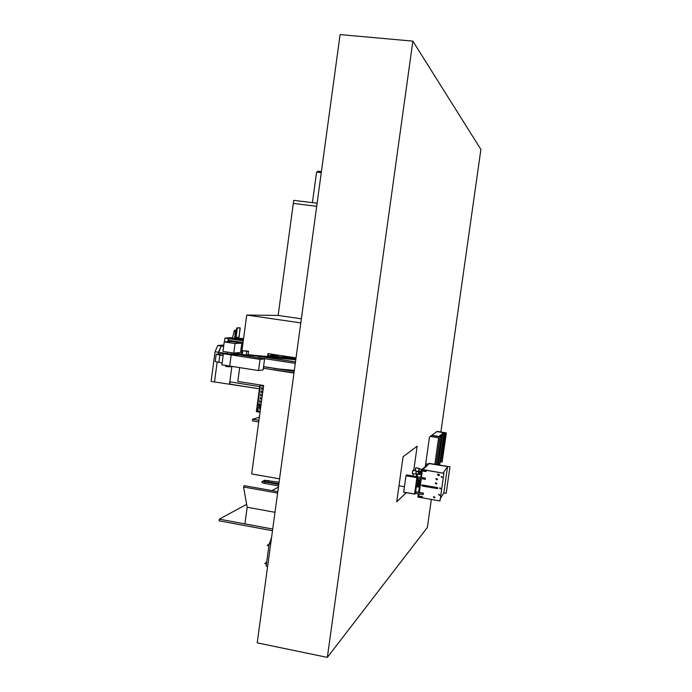 <?xml version="1.0" encoding="UTF-8"?>
<svg xmlns="http://www.w3.org/2000/svg" width="692" height="692" viewBox="0 0 692 692"><rect width="100%" height="100%" fill="white"/><g stroke="black" fill="none" stroke-linecap="round" stroke-linejoin="round"><path stroke-width="1.04" d="M327.342 657.4L257.208 642.851L340.092 34.6L412.856 41.131L327.342 657.4L427.379 527.451L431.341 499.451M440.89 432.007L480.897 149.455L412.856 41.131M425.329 466.382L429.472 437.059L437.076 431.393L446.323 432.889L445.155 432.933L446.081 433.088L441.954 462.005L446.081 433.088M406.334 492.661L396.75 501.821L403.081 456.711L417.155 446.228L413.73 470.525M404.439 486.744L398.999 485.801M413.28 473.726L412.96 476.009M235.687 339.322L243.316 340.499L235.548 339.331M243.394 339.91L236.491 339.071M241.88 347.73L242.33 347.886M241.205 347.626L241.811 347.739M229.484 384.311L231.872 366.492L229.813 381.854L230.168 384.181L259.422 388.817L214.503 381.932L217.15 362.124L214.503 381.932L211.103 381.387L215.056 351.761L218.464 352.28L221.155 346.009L223.715 345.818L221.155 346.009L218.222 354.036L218.464 352.28L226.258 353.474M243.601 338.423L237.373 339.002M243.394 339.945L237.365 339.045M243.325 340.473L228.628 338.647L227.876 341.71L228.299 338.544L232.356 338.327L228.663 338.526L243.368 340.101M235.54 339.192L243.333 340.36L235.367 339.201M243.359 340.196L235.652 339.045M215.056 351.761L217.764 345.498L223.646 346.389M217.764 345.498L223.819 345.066M224.442 341.9L224.961 338.042L228.299 338.544M237.641 338.042L238.221 338.016L237.641 338.042M234.571 337.549L235.609 337.627M237.659 337.93L241.655 338.526M224.961 338.042L232.443 337.661M229.761 382.339L229.502 384.259L230.073 384.155M237.131 385.288L230.073 384.198M242.347 347.747L241.214 347.583M243.273 340.845L228.628 338.647M243.048 342.479L228.412 340.282M243.039 342.557L228.066 340.3M242.347 347.704L241.223 347.531M234.112 339.348L228.663 338.526M234.493 338.146L235.54 338.085L235.643 337.333M235.54 338.085L237.581 338.397L237.711 337.385M234.406 338.639L235.825 330.984L234.199 331.079L232.356 338.327L237.59 338.466L237.737 337.385M235.825 330.984L234.441 338.561L237.581 338.397M235.271 330.888L235.514 330.188L236.318 330.188M236.318 330.145L235.574 330.171M234.96 334.729L235.09 334.063L234.951 334.729M235.514 330.188L234.251 331.113M234.398 330.534L234.207 331.079L235.271 330.854M235.436 330.966L235.02 334.054L235.462 330.966M258.721 421.904L252.398 420.857L252.623 419.222L259.353 417.215M252.623 419.222L258.938 420.26M260.244 384.968L256.671 411.377L260.071 411.93M260.028 412.233L256.343 411.628L259.95 384.925M258.332 407.19L257.813 411.057L260.131 411.437M257.813 411.057L256.671 411.377M261.066 404.517L261.256 403.116M261.092 385.098L261.818 386.05L262.77 385.366M261.377 389.311L261.619 387.563L261.377 389.311M260.936 392.572L261.178 390.824L260.936 392.572M260.495 395.833L260.737 394.085L260.495 395.833M260.054 399.094L260.296 397.346L260.054 399.094M259.612 402.346L259.682 400.59L259.612 402.346M259.266 405.391L259.509 403.644L259.266 405.391M260.746 406.896L259.855 406.213L259.803 407.969L260.659 407.545M260.426 384.994L257.943 403.367L260.287 410.295M262.086 385.262L262.562 385.79M261.827 387.624L262.121 389.042M261.377 390.885L261.688 392.295M260.936 394.146L261.256 395.547M260.486 397.398L260.823 398.8M260.045 400.659L260.391 402.052M259.69 403.695L260.045 405.088M260.218 406.273L260.581 407.657M263.436 385.47L260.962 405.296M287.898 369.805L287.82 370.376M284.836 369.744L287.699 370.358M287.474 370.237L286.09 370.108M291.332 357.876L290.207 357.773M282.448 356.337L295.96 358.162L293.512 358.491L293.434 359.027M294.325 359.113L295.908 358.897M271.039 354.079L270.909 355.057L277.968 356.129M282.379 356.804L293.512 358.491M268.159 355.394L277.916 356.882M282.284 357.539L289.697 358.672M273.582 354.46L278.054 355.446M283.262 356.233L288.495 357.029M273.539 354.754L270.909 355.057M278.098 355.152L277.907 356.57L282.059 357.202L282.258 355.783M282.224 357.963L282.518 355.818M282.016 357.937L282.059 357.202M277.829 357.539L277.907 356.57M277.933 356.778L282.085 357.409M312.421 202.626L316.573 172.109L321.278 172.654M241.491 354.079L246.741 315.05L278.141 315.44L293.728 200.351L317.118 203.206M293.313 203.422L316.702 206.285L293.313 203.413M272.492 530.721L219.087 520.808L219.312 519.156L272.717 529.051L244.925 523.87L247.174 507.245L275.001 512.305L247.174 507.245L243.584 487.012L277.622 493.076M219.312 519.156L246.655 504.321M271.939 490.593L278.435 487.073M243.584 487.012L244.086 485.646L277.812 491.64M317.593 172.23L317.74 171.201L321.425 171.625M278.141 315.44L301.366 318.796M239.674 367.616L237.823 381.422L263.643 385.505L251.68 473.951L279.559 478.838M296.046 357.876L267.96 353.612L267.553 356.562M265.918 368.663L293.97 373.075M246.741 315.05L300.812 322.896M267.994 356.605L268.392 353.673M293.988 372.936L273.037 369.692M429.109 463.726L422.674 469.686M440.328 498.612L443.84 492.791L447.568 466.555L429.325 463.614M443.079 473.138L447.568 466.555M426.168 471.183L422.855 470.621L426.203 471.148M422.855 470.621L423.686 471.33L426.134 471.46M423.893 471.027L425.191 471.174L423.893 471.027M422.544 496.839L419.274 496.225L422.587 496.795M419.24 496.259L420.053 497.02L422.509 497.116M420.269 496.7L421.566 496.847L420.269 496.7M415.235 470.335L415.537 468.372M415.347 469.349L415.459 468.718M415.2 470.361L415.286 469.756M412.354 472.982L412.666 470.975M412.467 471.979L412.579 471.338M412.32 473.008L412.406 472.394M416.783 483.751L416.869 484.357L418.539 484.867L417.985 486.511M416.774 484.227L418.47 484.495L418.323 486.398M418.202 486.303L418.331 484.72L416.696 484.348M416.428 486.216L417.458 485.213M416.653 484.936L418.132 485.187L417.933 486.562L416.454 486.303L417.821 486.398L417.977 485.3L416.627 485.066L417.094 484.504M418.478 486.026L419.646 484.876M419.179 484.166L419.845 483.509M417.708 483.907L419.741 481.943M414.707 494.114L415.416 493.387L417.752 476.849L406.775 474.954L406.005 475.62L403.67 492.194L414.707 494.114L417.042 477.497L417.752 476.849M417.042 477.497L406.005 475.62M416.956 477.627L405.988 475.819L416.956 477.627L414.594 494.019L403.695 492.124L405.988 475.819M414.594 494.019L416.895 477.679M430.831 486.467L429.767 486.813L430.216 487.436L437.578 488.595L437.396 487.592L430.848 486.441L430.683 487.514L430.848 486.441M437.759 488.44L437.456 487.523L429.931 486.502M436.773 488.561L436.929 487.514M421.618 485.421L422.535 486.113L422.682 485.066L421.618 485.421M429.576 487.047L429.291 486.121L421.8 485.092M428.763 486.104L428.608 487.159L429.083 487.237L429.23 486.191L422.708 485.04L422.553 486.095L428.616 487.133M439.584 495.074L438.944 494.529M438.806 494.78L439.636 494.927L438.806 494.78M439.775 494.944L438.936 494.356L438.667 494.754L439.507 495.342L439.775 494.944M439.688 495.169L438.832 494.434M440.501 488.578L439.87 488.024M439.723 488.275L440.553 488.422L439.723 488.275M440.7 488.448L439.87 487.851L439.584 488.258L440.415 488.846L440.7 488.448M440.605 488.673L439.757 487.929M442.101 477.238L441.487 476.667M441.332 476.926L442.171 477.073L441.332 476.926M442.309 477.091L441.505 476.494L441.193 476.909L441.998 477.506L442.309 477.091M442.205 477.342L441.384 476.572M436.972 479.392L436.496 478.89M437.387 479.34L436.332 478.535L435.917 479.089L436.989 479.893L437.387 479.34M437.266 479.66L437.517 479.21L436.176 478.63M436.375 483.622L435.891 483.128M436.79 483.578L435.718 482.774L435.32 483.327L436.401 484.123L436.79 483.578M436.669 483.89L436.92 483.44L435.571 482.869M434.429 497.427L433.901 496.968M433.746 497.211L434.455 497.34L433.746 497.211M434.827 497.401L433.728 496.622L433.365 497.15L434.472 497.929L434.827 497.401M434.723 497.686L434.957 497.254L433.599 496.709M423.383 493.119L423.002 494.702L423.383 493.119L415.641 491.848M423.193 493.327L415.615 492.012M423.002 494.702L415.416 493.387M422.544 469.678L443.909 473.293L422.457 469.522L421.445 477.454M418.461 497.176L418.911 493.993L418.461 497.176L439.991 500.956L443.927 473.276L439.991 500.956M417.561 478.224L425.199 479.201M425.147 479.521L425.338 478.137L425.346 479.227M417.674 478.241L417.345 480.577L417.691 478.25M425.355 478.12L406.775 474.954L425.338 478.137M439.385 474.997L438.019 473.951L437.474 474.677L438.849 475.724L439.385 474.997M439.221 475.421L439.558 474.824L437.82 474.072M429.455 463.381L449.964 466.806L429.438 463.519M443.771 492.912L446.184 493.327L449.956 466.823M422.587 469.669L429.239 463.467M446.184 493.327L449.964 466.806M420.009 480.066L420.373 479.271M419.205 481.84L419.464 479.98L420.26 480.11M421.255 473.518L420.745 472.593L421.021 471.512L421.523 471.598M420.079 481.84L420.451 478.717M418.375 493.898L417.916 497.133L418.496 496.951M420.987 477.376L422.354 469.626L421.246 477.428M422.319 469.833L429.187 463.406M418.193 497.185L418.651 493.95M418.591 492.375L420.52 478.726M420.71 477.333L421.809 469.574L429.066 463.285M421.964 469.436L423.763 467.809M420.044 481.606L420.165 480.732M419.188 481.848L420.035 481.831M416.402 476.598L416.74 474.591L416.186 476.563M417.743 474.089L416.991 476.702M415.978 473.717L416.273 470.949L416.342 471.434L420.814 472.186L416.342 471.425M415.762 474.15L412.415 473.579L412.432 472.186L412.916 470.387L416.273 470.949M419.049 473.155L419.214 472.532L419.049 473.155M418.937 473.596L418.66 471.84L416.203 471.408L415.849 473.7L418.271 474.115L418.634 471.823M419.041 473.631L418.279 474.115M418.798 471.07L419.153 468.813M415.235 470.776L415.797 467.792M421.601 471.027L421.065 471.451L421.082 470.465L421.411 469.193L421.783 469.747M421.056 471.451L418.669 471.044L419.032 468.795M267.631 566.393L266.135 566.108L269.188 543.635L270.693 543.912L269.465 543.687L271.567 537.476M264.794 563.548L266.437 563.859L266.204 565.546L266.282 563.971L264.794 563.548L266.671 562.129M268.98 544.172L268.885 545.884L267.242 545.573L268.764 545.711L269.136 544.059M267.268 545.434L268.972 544.223M279.023 369.009L294.342 370.376M215.229 361.492L222.089 362.928L221.898 364.84L223.386 353.733L227.348 353.396L223.386 353.733L221.898 364.84L229.692 366.051L231.18 354.935L241.664 354.65L257.709 356.172L274.266 358.724L279.343 357.963L257.709 356.181M227.348 353.378L223.317 353.724L260.071 359.39L264.595 358.88L236.846 354.416L231.18 354.935L229.692 366.051L258.557 370.566L263.107 369.909L264.595 358.88M278.902 358.188L295.787 359.788M295.856 359.26L248.082 354.702M242.312 354.157L234.034 353.37M258.557 370.566L260.071 359.39M221.094 353.794L216.189 354.33L223.066 355.627L223.317 353.724L221.094 353.794M257.727 356.008L274.266 358.724M274.292 358.551L279.343 357.963M274.637 358.681L295.501 361.881M295.484 361.977L258.869 356.354L258.687 357.729L295.294 363.361M227.616 352.142L227.305 353.724L230.652 354.243L233.957 353.949L234.078 353.058M227.512 352.15L230.868 352.669L230.652 354.243M294.005 372.858L273.349 369.64M263.332 368.256L272.778 369.727M263.548 366.604L294.204 371.362M294.187 371.474L263.54 366.717M229.087 365.964L228.965 366.855L225.618 366.327L225.739 365.437M228.965 366.855L232.227 366.449M224.243 341.909L222.971 351.432L233.758 353.084L240.557 352.488L241.811 343.128L231.206 341.519L224.243 341.909L235.029 343.543L233.758 353.084M235.029 343.543L241.811 343.128M242.771 350.723L242.278 354.434L246.248 355.039L248.056 354.866L248.558 351.181L242.771 350.723L246.741 351.337L246.248 355.039M246.741 351.337L248.558 351.181M441.98 461.979L440.795 461.806L445.164 432.699L440.051 436.773L441.28 436.946L439.974 436.764L436.055 464.47L439.974 436.764L445.094 432.69L439.974 436.764L431.678 435.415M446.297 432.907L442.205 461.754L446.323 432.889M444.895 432.915L446.055 433.106M442.508 434.818L443.693 435.008L439.524 464.384L438.347 464.185L442.508 434.818L443.97 434.784L442.975 434.861M439.818 464.098L443.97 434.784L439.593 464.09M439.524 464.384L443.719 434.983L443.001 434.654M441.539 436.738L437.578 464.73L441.513 436.756M437.344 464.687L441.28 436.946M437.318 464.687L441.245 436.972M436.124 464.488L440.051 436.773L436.124 464.488M440.795 461.806L440.034 462.55M438.347 464.185L437.759 464.756M434.861 464.271L438.607 437.768L430.329 436.418M425.71 463.718L427.872 464.081L425.71 463.701M425.537 464.912L426.73 465.111M431.834 435.303L438.927 436.453L443.806 432.612L436.937 431.505M443.676 432.708L436.808 431.6M242.148 349.192L241.024 349.019M242.139 349.27L241.015 349.105M259.725 386.594L229.813 381.854M237.814 338.76L243.437 339.599L237.832 338.743M243.411 339.833L237.728 338.976M243.411 339.841L237.719 338.985M243.29 340.715L234.147 339.339M236.301 330.326L235.652 330.94L235.254 334.08M235.704 334.746L235.245 334.764L235.704 334.746M234.536 330.413L235.522 330.179M235.652 330.94L235.911 330.343M240.089 327.852L237.339 327.922L236.067 337.437L238.818 337.289L240.228 328.743L240.046 327.8L237.252 327.861L240.15 327.878M236.958 328.83L235.868 336.537L237.339 327.922M238.818 337.289L236.015 337.48L235.92 336.546M235.981 337.471L235.496 336.476L236.785 327.982M235.522 337.212L236.863 327.913L239.994 327.792L237.252 327.861L236.846 328.812L236.863 327.913L235.92 337.462M240.02 327.792L239.198 336.381L238.783 337.333L236.067 337.437M236.508 328.761L235.496 336.476M418.651 497.237L419.11 494.027M419.326 492.505L421.246 478.855M421.056 478.821L419.11 492.47M429.109 463.657L422.553 469.626M418.894 493.993L418.461 497.029M418.868 492.427L420.788 478.777M419.17 473.25L421.238 473.605L419.17 473.25M419.179 473.181L421.246 473.527M418.885 472.178L420.762 472.498M418.807 472.065L420.771 472.402M241.595 355.178L241.664 354.65M218.862 362.418L219.831 355.134M268.401 480.36L268.15 481.744M264.119 480.395L265.252 481.061L264.232 481.883M262.251 481.364L263.444 481.649M264.776 483.457L265.027 482.056M234.199 331.079L234.502 330.421M416.895 483.769L419.733 484.262M416.532 486.372L419.369 486.865M416.48 486.71L419.317 487.194M416.843 484.106L419.689 484.59M418.452 486.173L419.438 486.338M416.904 474.66L417.657 474.141M417.726 474.089L421.091 474.66M417.51 479.539L420.027 479.963M418.487 479.703L417.925 483.699M419.084 468.346L415.78 467.783M421.411 469.193L419.015 468.795M418.591 471.494L416.333 471.105M215.221 361.596L216.189 354.33M279.101 482.229L264.422 480.239L261.974 481.935C261.619 482.566 262.545 483.077 264.751 483.466L278.599 485.914M278.79 484.478L263.341 481.701M278.902 483.647L264.906 481.563"/></g></svg>
